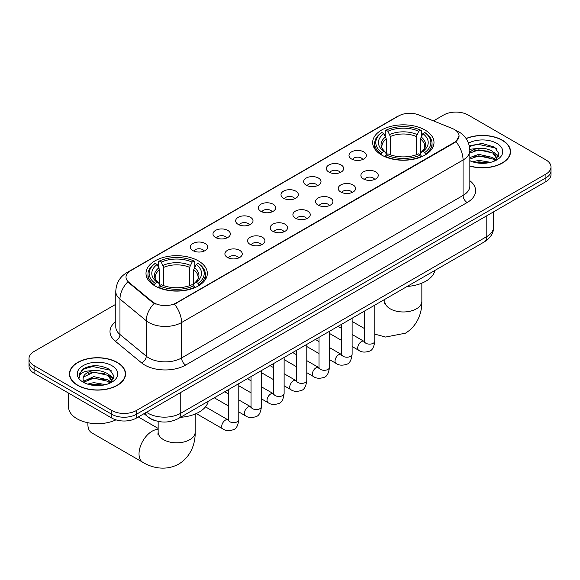 <?xml version="1.0" encoding="UTF-8"?>
<svg xmlns="http://www.w3.org/2000/svg" width="580" height="580" viewBox="0 0 580 580"><rect width="100%" height="100%" fill="white"/><g stroke="black" fill="none" stroke-linecap="round" stroke-linejoin="round"><path stroke-width="0.87" d="M198.353 260.877A30.667 17.704 0 0 0 164.93 257.041A30.667 17.704 0 0 0 146 273.398A30.667 17.704 0 0 0 154.983 285.918A30.667 17.704 0 0 0 188.406 289.754A30.667 17.704 0 0 0 207.335 273.398A30.667 17.704 0 0 0 198.353 260.877M425.017 130.022A30.667 17.704 0 0 0 391.594 126.179A30.667 17.704 0 0 0 372.664 142.535A30.667 17.704 0 0 0 381.647 155.056A30.667 17.704 0 0 0 415.07 158.891A30.667 17.704 0 0 0 434 142.535A30.667 17.704 0 0 0 425.017 130.022M351.531 158.978A8.678 5.01 180 0 1 349.812 157.557A8.678 5.01 180 0 1 352.683 151.329A8.678 5.01 180 0 1 363.805 151.895A8.678 5.01 180 0 1 365.531 157.557A8.678 5.01 180 0 1 351.531 158.978M362.754 159.5A5.205 3.009 0 0 0 361.354 158.035A5.205 3.009 0 0 0 356.221 157.274A5.205 3.009 0 0 0 352.589 159.5M328.867 172.064A8.678 5.01 180 0 1 327.149 170.643A8.678 5.01 180 0 1 330.02 164.416A8.678 5.01 180 0 1 341.142 164.981A8.678 5.01 180 0 1 342.867 170.643A8.678 5.01 180 0 1 328.867 172.064M340.083 172.586A5.205 3.009 0 0 0 338.691 171.122A5.205 3.009 0 0 0 333.558 170.36A5.205 3.009 0 0 0 329.926 172.586M306.204 185.15A8.678 5.01 180 0 1 304.478 183.729A8.678 5.01 180 0 1 307.356 177.502A8.678 5.01 180 0 1 318.478 178.067A8.678 5.01 180 0 1 320.196 183.729A8.678 5.01 180 0 1 306.204 185.15M317.419 185.673A5.205 3.009 0 0 0 316.02 184.208A5.205 3.009 0 0 0 310.894 183.447A5.205 3.009 0 0 0 307.262 185.673M283.533 198.237A8.678 5.01 180 0 1 281.815 196.816A8.678 5.01 180 0 1 284.686 190.588A8.678 5.01 180 0 1 295.807 191.154A8.678 5.01 180 0 1 297.533 196.816A8.678 5.01 180 0 1 283.533 198.237M294.756 198.759A5.205 3.009 0 0 0 293.357 197.294A5.205 3.009 0 0 0 288.224 196.533A5.205 3.009 0 0 0 284.591 198.759M260.869 211.323A8.678 5.01 180 0 1 259.144 209.902A8.678 5.01 180 0 1 262.022 203.674A8.678 5.01 180 0 1 273.144 204.24A8.678 5.01 180 0 1 274.869 209.902A8.678 5.01 180 0 1 260.869 211.323M272.085 211.845A5.205 3.009 0 0 0 270.686 210.381A5.205 3.009 0 0 0 265.56 209.619A5.205 3.009 0 0 0 261.928 211.845M238.206 224.409A8.678 5.01 180 0 1 236.481 222.988A8.678 5.01 180 0 1 239.359 216.761A8.678 5.01 180 0 1 250.48 217.326A8.678 5.01 180 0 1 252.198 222.988A8.678 5.01 180 0 1 238.206 224.409M249.422 224.931A5.205 3.009 0 0 0 248.023 223.467A5.205 3.009 0 0 0 242.889 222.706A5.205 3.009 0 0 0 239.257 224.931M215.535 237.495A8.678 5.01 180 0 1 213.817 236.075A8.678 5.01 180 0 1 216.688 229.847A8.678 5.01 180 0 1 227.81 230.412A8.678 5.01 180 0 1 229.535 236.075A8.678 5.01 180 0 1 215.535 237.495M226.751 238.018A5.205 3.009 0 0 0 225.359 236.553A5.205 3.009 0 0 0 220.226 235.792A5.205 3.009 0 0 0 216.594 238.018M192.872 250.582A8.678 5.01 180 0 1 191.146 249.161A8.678 5.01 180 0 1 194.024 242.933A8.678 5.01 180 0 1 205.146 243.499A8.678 5.01 180 0 1 206.864 249.161A8.678 5.01 180 0 1 192.872 250.582M204.088 251.104A5.205 3.009 0 0 0 202.688 249.639A5.205 3.009 0 0 0 197.562 248.878A5.205 3.009 0 0 0 193.93 251.104M363.442 178.937A8.678 5.01 180 0 1 361.717 177.524A8.678 5.01 180 0 1 364.595 171.296A8.678 5.01 180 0 1 375.717 171.854A8.678 5.01 180 0 1 377.435 177.524A8.678 5.01 180 0 1 363.442 178.937M374.658 179.459A5.205 3.009 0 0 0 373.259 177.995A5.205 3.009 0 0 0 368.126 177.233A5.205 3.009 0 0 0 364.501 179.459M340.772 192.024A8.678 5.01 180 0 1 339.053 190.61A8.678 5.01 180 0 1 341.924 184.382A8.678 5.01 180 0 1 353.046 184.94A8.678 5.01 180 0 1 354.771 190.61A8.678 5.01 180 0 1 340.772 192.024M351.988 192.545A5.205 3.009 0 0 0 350.595 191.081A5.205 3.009 0 0 0 345.462 190.32A5.205 3.009 0 0 0 341.83 192.545M318.108 205.11A8.678 5.01 180 0 1 316.383 203.696A8.678 5.01 180 0 1 319.261 197.468A8.678 5.01 180 0 1 330.382 198.026A8.678 5.01 180 0 1 332.101 203.696A8.678 5.01 180 0 1 318.108 205.11M329.324 205.632A5.205 3.009 0 0 0 327.925 204.167A5.205 3.009 0 0 0 322.799 203.406A5.205 3.009 0 0 0 319.167 205.632M295.445 218.196A8.678 5.01 180 0 1 293.719 216.782A8.678 5.01 180 0 1 296.598 210.555A8.678 5.01 180 0 1 307.719 211.113A8.678 5.01 180 0 1 309.437 216.782A8.678 5.01 180 0 1 295.445 218.196M306.661 218.718A5.205 3.009 0 0 0 305.261 217.254A5.205 3.009 0 0 0 300.128 216.492A5.205 3.009 0 0 0 296.496 218.718M272.774 231.282A8.678 5.01 180 0 1 271.056 229.868A8.678 5.01 180 0 1 273.927 223.641A8.678 5.01 180 0 1 285.048 224.199A8.678 5.01 180 0 1 286.774 229.868A8.678 5.01 180 0 1 272.774 231.282M283.99 231.804A5.205 3.009 0 0 0 282.598 230.34A5.205 3.009 0 0 0 277.465 229.579A5.205 3.009 0 0 0 273.832 231.804M250.111 244.368A8.678 5.01 180 0 1 248.385 242.955A8.678 5.01 180 0 1 251.263 236.727A8.678 5.01 180 0 1 262.385 237.285A8.678 5.01 180 0 1 264.103 242.955A8.678 5.01 180 0 1 250.111 244.368M261.326 244.89A5.205 3.009 0 0 0 259.927 243.426A5.205 3.009 0 0 0 254.801 242.665A5.205 3.009 0 0 0 251.169 244.89M227.44 257.455A8.678 5.01 180 0 1 225.721 256.041A8.678 5.01 180 0 1 228.593 249.813A8.678 5.01 180 0 1 239.714 250.371A8.678 5.01 180 0 1 241.439 256.041A8.678 5.01 180 0 1 227.44 257.455M238.663 257.977A5.205 3.009 0 0 0 237.263 256.512A5.205 3.009 0 0 0 232.13 255.751A5.205 3.009 0 0 0 228.498 257.977M452.385 128.535A15.624 9.019 180 0 1 454.474 129.543A15.624 9.019 180 0 1 459.048 135.923A15.624 9.019 180 0 1 454.474 142.303L176.262 302.927A15.624 9.019 180 0 1 152.417 301.723L128.825 282.271A15.624 9.019 180 0 1 125.998 277.095A15.624 9.019 180 0 1 130.58 270.722L398.692 115.927A15.624 9.019 180 0 1 418.695 114.912L452.385 128.535M155.911 420.855A17.357 10.02 180 0 1 148.9 417.571M469.843 166.09A28.065 16.204 0 0 0 510.56 151.634A28.065 16.204 0 0 0 502.345 140.179A28.065 16.204 0 0 0 466.088 138.489M117.341 362.457A28.065 16.204 0 0 0 86.761 358.94A28.065 16.204 0 0 0 69.441 373.911A28.065 16.204 0 0 0 77.655 385.366A28.065 16.204 0 0 0 108.243 388.875A28.065 16.204 0 0 0 125.563 373.911A28.065 16.204 0 0 0 117.341 362.457M69.731 375.369A28.065 16.204 0 0 0 69.629 375.797M459.048 135.923L455.989 141.665L454.474 142.767L174.5 304.181A20.249 11.694 60 0 1 181.576 322.531A23.142 13.362 180 0 1 148.85 322.531A23.142 13.362 180 0 1 146.254 320.747L119.966 299.077A23.142 13.362 180 0 1 115.782 291.414L115.782 326.844A23.142 13.362 0 0 0 119.966 334.508L146.254 356.178A23.142 13.362 0 0 0 148.85 357.962A23.142 13.362 0 0 0 181.576 357.962L463.065 195.453A23.142 13.362 0 0 0 469.843 185.999L469.843 150.568A23.142 13.362 180 0 1 463.065 160.015A20.249 11.694 -120 0 0 455.989 141.665M115.782 304.304L34.082 351.465A17.357 10.02 0 0 0 29 358.556L29 366.118A17.357 10.02 0 0 0 34.082 373.201L111.817 418.078L111.817 414.301A17.357 10.02 0 0 0 136.365 414.301L545.918 177.85A17.357 10.02 0 0 0 551 170.766A17.357 10.02 0 0 1 545.918 177.85L136.365 414.301A17.357 10.02 0 0 1 111.817 414.301L34.082 369.424L111.817 414.301L111.817 410.524A17.357 10.02 0 0 0 136.365 410.524L545.918 174.072A17.357 10.02 0 0 0 551 166.989A17.357 10.02 0 0 0 545.918 159.899L468.183 115.021A17.357 10.02 0 0 0 443.635 115.021L433.47 120.886M29 362.333A17.357 10.02 0 0 0 34.082 369.424A17.357 10.02 0 0 1 29 362.333M155.926 304.181L152.417 302.405L127.774 281.887A20.249 13.543 129.5 0 0 119.966 299.077L119.966 334.508A5.785 3.871 -50.5 0 1 115.231 341.149A28.927 16.704 180 0 1 115.782 321.545M29 358.556A17.357 10.02 0 0 0 34.082 365.639L111.817 410.524M125.374 375.797A28.065 16.204 0 0 0 125.273 375.369M510.371 153.519A28.065 16.204 0 0 0 510.269 153.091M111.817 418.078A17.357 10.02 0 0 0 136.365 418.078L545.918 181.634A17.357 10.02 0 0 0 551 174.544L551 166.989M469.843 165.909A27.775 16.037 0 0 0 510.269 151.634A27.775 16.037 0 0 0 502.135 140.295A27.775 16.037 0 0 0 466.197 138.649M472.62 161.842L478.754 160.341L490.644 162.335M475.02 162.501L478.754 161.842L488.15 162.857M469.843 157.586L478.754 154.338L492.724 157.499L495.704 160.341M469.843 159.087L478.754 155.839L492.724 159L494.928 160.863M469.807 149.278L477.949 148.429A14.464 8.352 0 0 0 469.843 152.308M477.949 148.429C483.502 147.849 488.425 148.871 492.724 151.503L496.966 158.166L496.864 159.268M469.843 153.084L478.754 149.843L492.724 153.004L496.915 158.913M469.843 160.457L470.46 161.037M469.843 160.762A20.249 11.694 0 0 0 496.821 159.899A20.249 11.694 0 0 0 496.821 143.362A20.249 11.694 0 0 0 468.517 143.173M495.168 160.754L499.061 153.903L494.624 147.175L482.103 143.434L469.314 145.863M469.452 146.508L477.724 144.246L495.537 148.001L496.408 148.603M473.251 151.076L477.724 150.249L489.179 151.213M495.385 153.903L498.604 156.6M473.251 157.078L477.724 156.245L489.179 157.216M495.385 159.906L495.857 160.21M475.411 162.581L477.724 162.248L487.932 162.893M493.674 152.192L498.786 156.063M493.674 158.195L496.335 159.797M77.865 385.25A27.775 16.037 0 0 0 108.126 388.723A27.775 16.037 0 0 0 125.273 373.911A27.775 16.037 0 0 0 117.138 362.572A27.775 16.037 0 0 0 86.869 359.092A27.775 16.037 0 0 0 69.731 373.911A27.775 16.037 0 0 0 77.865 385.25M68.57 393.11L68.57 406.979A28.927 16.704 0 0 0 77.046 418.789A28.927 16.704 0 0 0 115.949 419.848M87.623 384.12L93.757 382.619L105.647 384.613M90.023 384.772L93.757 384.12L103.153 385.135M83.723 381.183L93.757 376.616L107.728 379.777L110.707 382.619M84.223 382.002L93.757 378.116L107.728 381.277L109.932 383.141M110.171 383.032L114.064 376.181L109.62 369.445C100.108 364.537 91.031 364.479 82.389 369.279L79.054 375.383L79.373 377.348C79.561 372.947 84.085 370.736 92.952 370.707A14.464 8.352 0 0 0 83.034 378.631A14.464 8.352 0 0 0 83.737 381.205L85.463 383.315M92.952 370.707C98.499 370.127 103.428 371.149 107.728 373.781L111.969 380.444L111.868 381.546M83.041 378.798L83.527 377.022L93.757 372.121L107.728 375.282L111.918 381.19M111.817 365.639A20.249 11.694 0 0 0 83.179 365.639A20.249 11.694 0 0 0 83.179 382.176A20.249 11.694 0 0 0 111.824 382.176A20.249 11.694 0 0 0 111.817 365.639M79.061 375.521L79.685 373.056L84.462 368.779L92.728 366.524L110.541 370.279L111.411 370.881M88.254 373.353L92.728 372.527L104.182 373.491M110.388 376.181L113.6 378.878M88.254 379.356L92.728 378.522L104.182 379.494M110.388 382.184L110.86 382.488M90.407 384.859L92.728 384.525L102.935 385.171M108.677 374.47L113.789 378.341M108.677 380.465L111.331 382.075M381.096 154.729L381.915 152.54A27.543 15.899 0 0 1 381.915 132.537L383.815 133.632A24.882 14.362 0 0 0 383.815 151.445L385.678 152.511L386.287 154.737M386.287 153.831L386.287 138.874L383.815 133.632M385.185 136.003L385.185 130.645L386.012 130.174A27.543 15.899 0 0 1 420.652 130.174L418.76 131.268A24.882 14.362 0 0 0 387.904 131.268L390.376 136.51L390.376 154.802M416.288 154.802L416.288 136.51L418.76 131.268M407.153 286.447A31.82 18.372 0 0 0 434.927 270.411M385.185 156.317A28.695 16.566 0 0 0 421.479 156.317L420.652 154.903A27.543 15.899 0 0 1 386.012 154.903L385.185 156.81M421.479 156.81L421.479 156.317M381.915 132.537L381.096 133.008A28.695 16.566 0 0 0 374.629 143.485A28.695 16.566 0 0 0 381.096 153.961M420.652 130.174L421.479 130.645L421.479 136.003M386.012 154.903L387.904 153.809A24.882 14.362 0 0 0 418.76 153.809L420.652 154.903M383.815 151.445L381.915 152.54M387.904 131.268L386.012 130.174M385.678 136.851A22.258 12.847 0 0 0 385.678 152.511L385.787 152.576C382.626 149.517 381.336 147.443 381.923 146.349A21.409 12.361 0 0 1 386.287 138.874M425.568 153.961A28.695 16.566 0 0 0 432.027 143.485A28.695 16.566 0 0 0 425.568 133.008L424.741 132.537A27.543 15.899 0 0 1 424.741 152.54L425.568 154.729M424.741 152.54L422.849 151.445A24.882 14.362 0 0 0 422.849 133.632L424.741 132.537M422.849 133.632L420.377 138.874L420.377 153.831L420.978 152.511L422.849 151.445M420.377 138.874A21.409 12.361 0 0 1 424.741 146.349C425.321 147.451 424.031 149.524 420.877 152.576L420.978 152.511A22.258 12.847 0 0 0 420.978 136.851M420.377 154.737L420.377 153.831M87.957 422.748A18.516 10.687 120 0 0 87.885 424.342A18.516 10.687 120 0 0 91.72 432.818L142.861 462.347A18.516 10.687 -60 0 1 140.026 447.506A18.516 10.687 -60 0 1 152.119 431.194A18.516 10.687 -60 0 1 158.151 429.41M154.432 285.592L155.259 283.402A27.543 15.899 0 0 1 155.259 263.4L157.151 264.494A24.882 14.362 0 0 0 157.151 282.308L159.022 283.373L159.623 285.599M159.623 284.693L159.623 269.736L157.151 264.494M158.521 266.865L158.521 261.507L159.348 261.036A27.543 15.899 0 0 1 193.988 261.036L192.096 262.131A24.882 14.362 0 0 0 161.24 262.131L163.712 267.373L163.712 285.664M189.624 285.664L189.624 267.373L192.096 262.131M180.496 417.31A31.82 18.372 0 0 0 208.263 401.273M158.521 287.18A28.695 16.566 0 0 0 194.815 287.18L193.988 285.759A27.543 15.899 0 0 1 159.348 285.759L158.521 287.673M194.815 287.673L194.815 287.18M155.259 263.4L154.432 263.871A28.695 16.566 0 0 0 147.972 274.347A28.695 16.566 0 0 0 154.432 284.824M193.988 261.036L194.815 261.507L194.815 266.865M159.348 285.759L161.24 284.671A24.882 14.362 0 0 0 192.096 284.671L193.988 285.759M157.151 282.308L155.259 283.402M161.24 262.131L159.348 261.036M159.022 267.714A22.258 12.847 0 0 0 159.022 283.373L159.123 283.439C155.962 280.379 154.672 278.306 155.259 277.211A21.409 12.361 0 0 1 159.623 269.736M198.904 284.824A28.695 16.566 0 0 0 205.371 274.347A28.695 16.566 0 0 0 198.904 263.871L198.085 263.4A27.543 15.899 0 0 1 198.085 283.402L198.904 285.592M198.085 283.402L196.185 282.308A24.882 14.362 0 0 0 196.185 264.494L198.085 263.4M196.185 264.494L193.713 269.736L193.713 284.693L194.322 283.373L196.185 282.308M193.713 269.736A21.409 12.361 0 0 1 198.077 277.211C198.657 278.313 197.374 280.387 194.213 283.439L194.322 283.373A22.258 12.847 0 0 0 194.322 267.714M193.713 285.599L193.713 284.693M128.825 282.271L128.825 282.953M152.417 301.723L152.417 302.405M176.262 302.927L176.262 303.391M454.474 142.303L454.474 142.767M185.673 365.052A5.785 3.342 60 0 1 181.576 357.962L181.576 322.531L463.065 160.015L463.065 195.453A5.785 3.342 60 0 0 467.154 202.536L185.673 365.052A28.927 16.704 180 0 1 144.754 365.052A28.927 16.704 180 0 1 141.513 362.819L115.231 341.149M469.843 150.568C469.452 142.245 465.798 136.01 458.874 131.849L455.952 130.428A20.249 9.483 112 0 0 455.677 130.326M128.854 271.904A20.249 11.694 -120 0 0 126.759 272.694C119.835 276.849 116.174 283.091 115.782 291.414M126.759 272.694L396.988 116.674A20.249 11.694 60 0 1 398.525 116.022M154.142 303.478A20.249 13.543 129.5 0 0 146.254 320.747L146.254 356.178A5.785 3.871 -50.5 0 1 141.513 362.819M469.843 180.706A28.927 16.704 180 0 1 467.154 202.536M136.365 410.524L136.365 418.078M545.918 174.072L545.918 181.634M34.082 365.639L34.082 373.201M146.472 412.25A23.142 13.362 0 0 0 148.03 413.243A23.142 13.362 0 0 0 180.757 413.243L486.794 236.553A23.142 13.362 0 0 0 493.573 227.106C493.747 232.848 490.687 237.764 484.401 241.853L178.364 418.535A11.571 6.684 60 0 0 180.757 413.243L180.757 392.45M486.794 215.767L486.794 236.553A11.571 6.684 60 0 1 484.401 241.853M145.536 412.786A11.571 7.743 129.5 0 0 147.552 416.549L144.036 413.656M421.849 283.149L421.849 301.274A18.516 10.687 180 0 1 416.425 308.836A18.516 10.687 180 0 1 390.238 308.836A18.516 10.687 180 0 1 384.815 301.274L384.576 303.456M416.288 136.51A21.409 12.361 0 0 0 390.376 136.51M416.889 134.487A22.258 12.847 0 0 0 389.774 134.487M195.185 414.011L195.185 432.136A18.516 10.687 180 0 1 189.762 439.698A18.516 10.687 180 0 1 163.575 439.698A18.516 10.687 180 0 1 158.151 432.136L157.912 434.318M189.624 267.373A21.409 12.361 0 0 0 163.712 267.373M190.225 265.35A22.258 12.847 0 0 0 163.11 265.35M374.782 305.131L374.782 341.127A5.205 3.009 180 0 1 373.02 343.382A5.205 3.009 180 0 1 365.893 343.251A5.205 3.009 180 0 1 364.37 341.127L364.204 342.251L364.668 341.867M374.782 341.127C374.071 347.173 372.2 350.552 369.17 351.255C364.863 352.589 361.405 352.292 358.788 350.356A5.205 3.009 -60 0 1 357.99 346.188A5.205 3.009 -60 0 1 361.398 341.598A5.205 3.009 -60 0 1 361.623 341.475A5.205 3.009 -60 0 1 364.001 341.337L364.356 341.526M352.118 318.217L352.118 354.213A5.205 3.009 180 0 1 350.356 356.468A5.205 3.009 180 0 1 343.229 356.337A5.205 3.009 180 0 1 341.707 354.213L341.533 355.337L342.004 354.953M352.118 354.213C351.407 360.26 349.53 363.638 346.499 364.341C342.2 365.675 338.742 365.378 336.125 363.442A5.205 3.009 -60 0 1 335.327 359.274A5.205 3.009 -60 0 1 338.727 354.685A5.205 3.009 -60 0 1 338.959 354.561A5.205 3.009 -60 0 1 341.33 354.423L341.685 354.612M329.454 331.303L329.454 367.299A5.205 3.009 180 0 1 327.685 369.554A5.205 3.009 180 0 1 320.566 369.424A5.205 3.009 180 0 1 319.036 367.299L318.869 368.423L319.333 368.039M329.454 367.299C328.737 373.346 326.866 376.724 323.836 377.428C319.536 378.762 316.071 378.464 313.461 376.529A5.205 3.009 -60 0 1 312.663 372.36A5.205 3.009 -60 0 1 316.064 367.771A5.205 3.009 -60 0 1 316.296 367.647A5.205 3.009 -60 0 1 318.666 367.51L319.022 367.698M306.784 344.389L306.784 380.386A5.205 3.009 180 0 1 305.022 382.64A5.205 3.009 180 0 1 297.895 382.51A5.205 3.009 180 0 1 296.373 380.386L296.206 381.51L296.67 381.125M306.784 380.386C306.073 386.432 304.203 389.811 301.165 390.514C296.866 391.848 293.407 391.551 290.79 389.615A5.205 3.009 -60 0 1 289.993 385.446A5.205 3.009 -60 0 1 293.393 380.857A5.205 3.009 -60 0 1 293.625 380.734A5.205 3.009 -60 0 1 296.003 380.596L296.358 380.784M284.12 357.476L284.12 393.472A5.205 3.009 180 0 1 282.358 395.727A5.205 3.009 180 0 1 275.232 395.596A5.205 3.009 180 0 1 273.702 393.472L273.535 394.596L274.007 394.212M284.12 393.472C283.402 399.518 281.532 402.897 278.501 403.6C274.202 404.934 270.744 404.637 268.127 402.701A5.205 3.009 -60 0 1 267.329 398.533A5.205 3.009 -60 0 1 270.73 393.943A5.205 3.009 -60 0 1 270.962 393.82A5.205 3.009 -60 0 1 273.332 393.682L273.688 393.871M261.457 370.562L261.457 406.558A5.205 3.009 180 0 1 259.688 408.813A5.205 3.009 180 0 1 252.561 408.683A5.205 3.009 180 0 1 251.038 406.558L250.872 407.682L251.336 407.298M261.457 406.558C260.739 412.605 258.868 415.983 255.838 416.686C251.531 418.021 248.073 417.723 245.456 415.787A5.205 3.009 -60 0 1 244.658 411.619A5.205 3.009 -60 0 1 248.066 407.029A5.205 3.009 -60 0 1 248.298 406.906A5.205 3.009 -60 0 1 250.669 406.768L251.024 406.957M238.786 383.648L238.786 419.645A5.205 3.009 180 0 1 237.024 421.899A5.205 3.009 180 0 1 229.898 421.769A5.205 3.009 180 0 1 228.375 419.645L228.208 420.768L228.672 420.384M238.786 419.645C238.075 425.691 236.198 429.07 233.167 429.773C228.868 431.107 225.41 430.81 222.792 428.874A5.205 3.009 -60 0 1 221.995 424.705A5.205 3.009 -60 0 1 225.395 420.116A5.205 3.009 -60 0 1 225.627 419.992A5.205 3.009 -60 0 1 227.998 419.855L228.353 420.043M396.988 116.674L400.7 114.949M178.364 418.535C169.048 423.219 159.739 423.219 150.423 418.535L147.552 416.549M493.573 227.106L493.573 211.852M510.269 153.954L510.269 151.634M496.966 159.159L496.966 158.166M125.273 376.232L125.273 373.911M111.969 381.437L111.969 380.444M69.731 376.232L69.731 373.911M421.849 301.274C422.095 311.975 418.028 325.568 405.398 333.203L385.57 337.052L374.782 334.116M364.37 328.505L352.118 321.436M374.629 148.777L374.629 143.485M432.027 148.777L432.027 143.485M384.815 299.345L384.815 301.274M195.185 432.136C195.431 442.837 191.364 456.431 178.734 464.065C165.815 471.185 152.011 467.915 142.861 462.347M87.885 422.733L87.885 424.342M147.972 279.64L147.972 274.347M205.371 279.64L205.371 274.347M158.151 428.417L138.315 416.962M158.151 421.413L158.151 432.136M358.788 350.356L352.118 346.506M341.707 340.496L329.454 333.42M364.37 311.148L364.37 341.127M364.001 341.337L352.118 334.479M341.707 328.469L338.038 326.351M336.125 363.442L329.454 359.593M319.036 353.582L306.784 346.506M341.707 324.235L341.707 354.213M341.33 354.423L329.454 347.565M319.036 341.555L315.368 339.438M313.461 376.529L306.784 372.679M296.373 366.669L284.12 359.593M319.036 337.321L319.036 367.299M318.666 367.51L306.784 360.651M296.373 354.641L292.704 352.524M290.79 389.615L284.12 385.765M273.702 379.755L261.457 372.679M296.373 350.407L296.373 380.386M296.003 380.596L284.12 373.738M273.702 367.727L270.041 365.61M268.127 402.701L261.457 398.851M251.038 392.841L238.786 385.765M273.702 363.493L273.702 393.472M273.332 393.682L261.457 386.824M251.038 380.813L247.37 378.697M245.456 415.787L238.786 411.938M228.375 405.927L214.288 397.793M251.038 376.579L251.038 406.558M250.669 406.768L238.786 399.91M228.375 393.9L224.707 391.783M222.792 428.874L196.25 413.554M228.375 389.666L228.375 419.645M227.998 419.855L205.487 406.863"/></g></svg>
